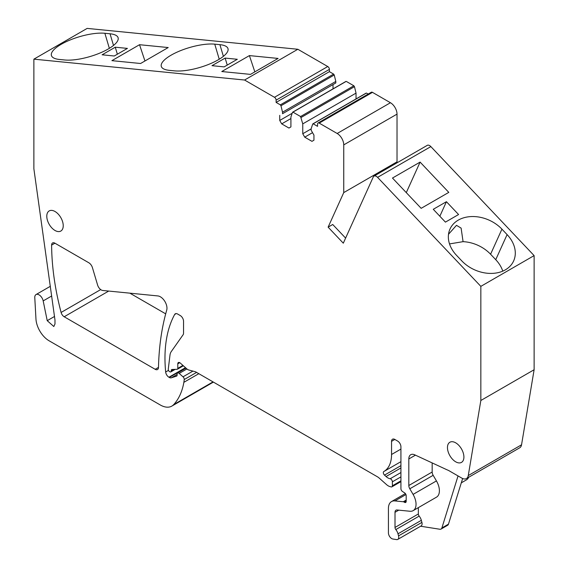 <?xml version="1.0" encoding="UTF-8"?>
<svg xmlns="http://www.w3.org/2000/svg" width="568" height="568" viewBox="0 0 568 568"><rect width="100%" height="100%" fill="white"/><g stroke="black" fill="none" stroke-linecap="round" stroke-linejoin="round"><path stroke-width="0.85" d="M254.833 71.866L249.409 55.593L221.783 71.54L250.474 74.387L278.093 58.433L249.409 55.593M244.574 80.024L33.881 59.157L87.16 28.4L297.845 49.267L244.574 80.024L274.472 97.291A2.329 1.342 60 0 1 276.119 100.138L276.119 102.417L280.344 104.86L333.622 74.103L329.397 71.66L276.119 102.417M104.874 33.271L110.036 33.782A32.092 10.025 163.4 0 1 118.108 37.736A32.092 10.025 163.4 0 1 99.925 53.051A32.092 10.025 163.4 0 1 64.66 59.981L59.477 59.47A32.092 10.025 163.4 0 1 51.418 55.508A32.092 10.025 163.4 0 1 69.601 40.2A32.092 10.025 163.4 0 1 104.874 33.271L109.354 48.344M214.754 44.155L219.915 44.666A32.092 10.025 163.4 0 1 227.988 48.621A32.092 10.025 163.4 0 1 209.805 63.935A32.092 10.025 163.4 0 1 174.539 70.865L169.356 70.354A32.092 10.025 163.4 0 1 161.298 66.392A32.092 10.025 163.4 0 1 179.488 51.084A32.092 10.025 163.4 0 1 214.754 44.155L219.234 59.221M225.148 58.085L211.992 65.675L224.147 66.882L237.303 59.285L225.148 58.085L227.236 65.1M115.268 47.201L102.112 54.798L114.267 55.998L127.424 48.401L115.268 47.201L117.356 54.216M168.213 47.549L140.587 63.502L111.903 60.655L139.529 44.709L168.213 47.549M391.551 441.343L394.838 439.44A4.651 2.684 60 0 0 392.516 439.213A4.651 2.684 60 0 0 391.551 441.343L391.551 454.492A37.204 21.485 60 0 1 383.847 471.525A37.204 21.485 60 0 1 383.812 471.546A2.329 1.342 60 0 0 384.508 475.118L386.055 476.531A9.301 5.368 60 0 0 390.166 478.753A2.329 1.342 60 0 1 392.374 481.813L392.374 485.782A2.329 1.342 60 0 1 391.892 486.847A2.329 1.342 60 0 1 391.153 486.911L389.975 486.591A9.301 5.368 60 0 1 386.567 484.632L379.161 478.057A9.301 5.368 60 0 0 377.457 476.815L196.045 372.083A4.651 2.684 60 0 0 195.2 371.72L188.668 369.967A4.651 2.684 60 0 1 186.964 368.987L180.269 363.051A2.79 1.612 60 0 0 178.366 362.54A2.79 1.612 60 0 0 177.791 363.818L177.791 368.376A1.86 1.072 60 0 1 177.401 369.228A1.86 1.072 60 0 1 177.088 369.314L172.09 369.477A2.329 1.342 60 0 0 171.692 369.59A2.329 1.342 60 0 0 171.209 370.655L171.209 371.032A1.86 1.072 60 0 1 170.826 371.884A1.86 1.072 60 0 1 169.896 371.791L169.569 371.607A1.86 1.072 60 0 1 168.27 369.136L169.981 355.156A13.951 8.058 60 0 1 171.216 351.663L183.102 334.758A4.651 2.684 60 0 0 183.542 333.111L183.542 321.247A4.651 2.684 60 0 0 180.255 315.552L177.621 314.033A4.651 2.684 60 0 0 175.292 313.806A4.651 2.684 60 0 0 174.653 314.48A139.529 80.557 60 0 0 165.664 371.997A4.651 2.684 60 0 0 168.93 377.23L169.307 377.45A4.651 2.684 60 0 0 171.33 377.812L176.605 376.101A1.86 1.072 60 0 0 176.726 376.051A1.86 1.072 60 0 0 177.109 375.2L177.109 374.056A2.329 1.342 60 0 1 177.592 372.991A2.329 1.342 60 0 1 179.183 373.417L183.017 376.818A2.329 1.342 60 0 1 184.224 379.538A43.715 25.24 60 0 1 183.862 382.328A88.367 51.021 60 0 1 173.723 404.579A23.252 13.426 60 0 1 171.848 406.092A23.252 13.426 60 0 1 160.219 404.941L49.089 340.779A18.602 10.742 60 0 1 35.961 319.01L34.783 297.66A6.049 3.493 60 0 1 36.025 294.565A6.049 3.493 60 0 1 43.182 300.905L47.222 320.671L53.832 326.522L54.982 323.966L54.982 320.054L33.881 168.845L33.881 59.157M274.472 97.291L327.75 66.534L297.845 49.267M144.954 60.982L139.529 44.709M292.186 113.273L279.74 120.459L281.707 123.874L288.942 128.048L290.915 126.912L290.915 117.036L292.477 112.393L293.102 112.223L300.571 116.532L302.758 123.874L302.758 133.75L304.732 137.165L311.967 141.34L313.941 140.204L313.941 135.077L311.143 130.235L311.143 128.716L312.705 124.065L313.33 123.902L317.555 126.344L317.555 124.065A2.329 1.342 60 0 1 318.037 123A2.329 1.342 60 0 1 319.202 123.114L337.172 133.487A9.301 5.368 60 0 1 343.746 144.883L343.746 192.602L328.119 227.15L343.306 243.189L373.282 176.932A4.651 2.684 60 0 1 373.993 176.115A4.651 2.684 60 0 1 377.578 177.358L480.84 286.364L534.119 255.607L534.119 369.74L521.545 444.801A9.301 5.368 60 0 1 519.72 447.797L466.442 478.561A9.301 5.368 60 0 1 461.791 478.1L449.103 470.773A13.951 8.058 60 0 0 447.179 469.878L414.754 454.84A9.301 5.368 60 0 0 410.742 454.712A9.301 5.368 60 0 0 408.818 458.972L408.818 485.505L432.17 472.022L432.17 462.92M480.84 286.364L480.84 400.497L534.119 369.74M480.84 400.497L468.266 475.565A9.301 5.368 60 0 1 466.442 478.561M468.628 477.297A13.951 8.058 60 0 1 466.435 479.875L461.294 482.843M404.544 502.325L406.184 501.381A2.329 1.342 60 0 1 405.708 502.446A2.329 1.342 60 0 1 404.544 502.325L403.919 501.963A2.329 1.342 60 0 0 403.287 501.75L394.923 500.919A14.882 8.591 60 0 0 391.508 501.579A14.882 8.591 60 0 0 388.427 508.395L388.427 532.898A4.651 2.684 60 0 0 392.843 539.011L396.578 539.6A4.651 2.684 60 0 0 397.777 539.408L421.129 525.933A4.651 2.684 60 0 0 421.896 522.39L421.342 520.331A6.979 4.026 60 0 0 419.177 516.099A2.329 1.342 60 0 1 418.353 513.976L418.353 507.636M420.611 526.224L439.866 529.248A4.651 2.684 60 0 0 441.066 529.064L447.648 525.265A4.651 2.684 60 0 0 448.464 524.158L462.636 478.526M406.184 501.381L406.184 495.679A2.329 1.342 60 0 0 404.643 492.896L402.464 491.476A2.329 1.342 60 0 1 400.923 488.693L400.923 446.753A4.651 2.684 60 0 0 397.635 441.059L394.838 439.44M327.75 66.534A2.329 1.342 60 0 1 329.397 69.381L329.397 71.66M280.344 104.86L280.968 105.747L334.247 74.983L333.622 74.103M280.968 105.747L282.53 112.194L335.809 81.437L334.247 74.983M335.809 81.437L335.809 82.956L282.53 113.714L282.53 112.194M282.53 113.714L333.011 84.568L333.011 88.878M279.74 120.459L279.74 115.332M281.707 123.874L290.915 118.556M292.477 112.393L345.756 81.629M346.381 81.465L353.843 85.775L300.571 116.532M301.196 117.42L354.475 86.663L353.843 85.775M354.475 86.663L356.037 93.117L302.758 123.874M356.037 98.938L356.037 93.117M302.758 133.75L311.143 128.908M304.732 137.165L312.542 132.656M312.705 124.065L365.984 93.308M366.608 93.145L368.178 94.054M318.037 123L371.316 92.243A2.329 1.342 60 0 1 372.473 92.357L390.443 102.73A9.301 5.368 60 0 1 397.025 114.125L397.025 161.844L343.746 192.602M396.428 163.165L397.025 161.844M328.119 227.15L332.72 224.495L345.607 238.099M373.993 176.115L427.271 145.351A4.651 2.684 60 0 1 430.856 146.601L534.119 255.607M54.904 243.182L88.793 262.75A5.581 3.223 60 0 1 92.435 267.67L97.597 285.029A5.581 3.223 60 0 0 102.751 290.475L157.868 295.935A9.301 5.368 60 0 1 160.389 296.808A9.301 5.368 60 0 1 166.964 308.204A9.301 5.368 60 0 1 166.715 310.135A308.573 178.153 60 0 0 166.161 312.109A308.573 178.153 60 0 0 165.87 313.167A308.573 178.153 60 0 0 158.479 367.503A4.651 2.684 60 0 1 157.513 369.534A4.651 2.684 60 0 1 155.192 369.299L64.191 316.766A4.651 2.684 60 0 1 61.095 312.457A230.644 133.161 60 0 1 51.617 245.113A4.651 2.684 60 0 1 51.617 245.078A4.651 2.684 60 0 1 52.575 242.955A4.651 2.684 60 0 1 54.904 243.182M129.859 293.159L165.693 313.848M397.777 539.408A4.651 2.684 60 0 0 398.544 535.865L397.998 533.813A6.979 4.026 60 0 0 395.825 529.575A2.329 1.342 60 0 1 395.008 527.459L395.008 512.315A4.651 2.684 60 0 1 395.967 510.185A4.651 2.684 60 0 1 397.032 509.979L409.961 511.257A13.951 8.058 60 0 0 413.163 510.632A13.951 8.058 60 0 0 413.085 494.401L409.805 488.785A4.651 2.684 60 0 1 408.818 485.505M409.805 488.785L433.157 475.31A4.651 2.684 60 0 1 432.17 472.022M433.157 475.31L436.437 480.918A13.951 8.058 60 0 1 436.508 497.149L413.163 510.632M55.011 230.48A11.63 6.709 60 0 1 47.414 220.235A11.63 6.709 60 0 1 49.196 210.92A11.63 6.709 60 0 1 55.011 211.495A11.63 6.709 60 0 1 62.608 221.74A11.63 6.709 60 0 1 60.826 231.055A11.63 6.709 60 0 1 55.011 230.48M455.685 461.805A11.63 6.709 60 0 1 448.088 451.56A11.63 6.709 60 0 1 449.87 442.245A11.63 6.709 60 0 1 455.685 442.82A11.63 6.709 60 0 1 463.282 453.065A11.63 6.709 60 0 1 461.5 462.38A11.63 6.709 60 0 1 455.685 461.805M420.1 162.1L392.474 178.047L421.165 208.328L448.791 192.382L420.1 162.1L406.29 192.63M490.582 254.237L495.743 259.69L507.096 234.605A32.092 24.211 -155.7 0 1 513.642 260.932A32.092 24.211 -155.7 0 1 505.371 269.835A32.092 24.211 -155.7 0 1 461.72 260.811L456.537 255.344A32.092 24.211 -155.7 0 1 450.005 229.025A32.092 24.211 -155.7 0 1 458.277 220.121A32.092 24.211 -155.7 0 1 501.935 229.152L490.582 254.237A32.092 24.211 -155.7 0 0 463.069 241.663L461.117 228.109L456.487 225.326L448.514 234.264M507.096 234.605L501.935 229.152M495.743 259.69A32.092 24.211 -155.7 0 1 502.779 271.128M446.427 201.704L433.27 209.294L445.426 222.124L458.575 214.534L446.427 201.704L439.845 216.238M458.042 475.934L441.89 527.956A4.651 2.684 60 0 1 441.066 529.064M449.515 243.913L463.069 241.663M113.508 45.461L110.036 33.782M223.387 56.346L219.915 44.666M468.266 475.565L521.545 444.801M394.923 500.919L405.95 494.558M403.287 501.75L406.184 500.074M403.919 501.963L406.184 500.656M391.551 454.492L400.923 449.082M383.876 471.511L400.923 461.663L383.847 471.525M384.508 475.118L400.923 465.639M386.055 476.531L400.923 467.947M390.166 478.753L400.923 472.54M392.374 481.813L400.923 476.879M392.374 485.782L400.923 480.84M177.791 363.818L179.765 362.675M177.791 368.376L182.931 365.409M171.209 370.655L173.311 369.441M171.209 371.032L174.014 369.413M174.653 314.48L176.201 313.586M165.664 371.997L168.504 370.357M168.93 377.23L185.487 367.673M169.307 377.45L185.786 367.936M171.33 377.812L177.109 374.475M179.183 373.417L186.922 368.951M183.017 376.818L192.914 371.11M184.224 379.538L196.592 372.395M183.862 382.328L198.828 373.687M173.723 404.579L213.035 381.888M43.182 300.905L51.723 295.971M47.222 320.671L54.578 316.426M276.119 100.138L329.397 69.381M319.202 123.114L372.473 92.357M337.172 133.487L390.443 102.73M343.746 144.883L397.025 114.125M377.578 177.358L430.856 146.601M51.617 245.113L54.926 243.196M61.095 312.457L100.699 289.588M64.191 316.766L108.708 291.064M158.479 367.404L155.192 369.299M408.818 458.972L415.428 455.16M413.085 494.401L436.437 480.918M395.008 512.315L398.757 510.149M395.008 527.459L418.353 513.976M395.825 529.575L419.177 516.099M397.998 533.813L421.342 520.331M398.544 535.865L421.896 522.39M441.89 527.956L448.464 524.158M391.508 501.579L405.375 493.578M391.892 486.847L400.923 481.628M177.401 369.228L183.357 365.785M170.826 371.884L175.171 369.377M177.592 372.991L186.006 368.135M171.848 406.092L213.405 382.101M36.025 294.565L50.36 286.286M345.912 81.43L292.641 112.187M366.14 93.102L312.861 123.867"/></g></svg>
